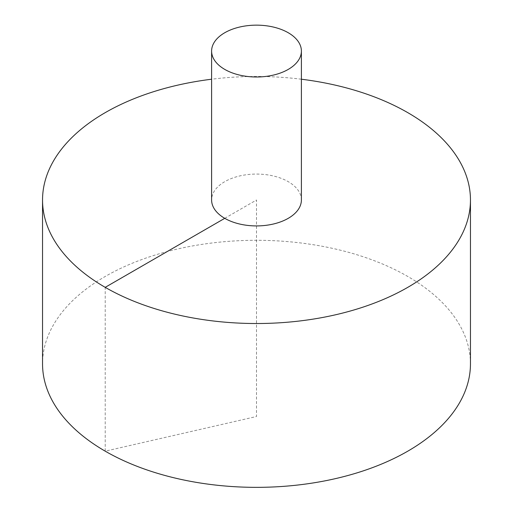 <?xml version="1.0" encoding="UTF-8"?>
<svg xmlns="http://www.w3.org/2000/svg" width="513" height="513" viewBox="0 0 513 513"><rect width="100%" height="100%" fill="white"/><g stroke="black" fill="none" stroke-linecap="round" stroke-linejoin="round"><path stroke-width="0.38" stroke-dasharray="2.56 1.92" d="M470.459 363.82A213.959 123.53 0 0 0 338.381 249.696A213.959 123.53 0 0 0 105.21 276.475A213.959 123.53 0 0 0 42.541 363.82M301.394 79.22A213.959 123.53 0 0 0 211.606 79.22M301.394 199.999A44.894 25.919 0 0 0 288.248 181.666A44.894 25.919 0 0 0 224.752 181.666A44.894 25.919 0 0 0 211.606 199.999M224.752 218.326L256.5 199.999L256.5 416.511L105.21 451.171L105.21 287.344"/><path stroke-width="0.77" d="M211.606 79.22A213.959 123.53 0 0 0 105.21 112.648A213.959 123.53 0 0 0 42.541 199.999L42.541 363.82A213.959 123.53 0 0 0 256.5 487.35A213.959 123.53 0 0 0 470.459 363.82L470.459 199.999A213.959 123.53 0 0 0 301.394 79.22M42.541 199.999A213.959 123.53 0 0 0 256.5 323.523A213.959 123.53 0 0 0 470.459 199.999M211.606 51.076L211.606 199.999A44.894 25.919 0 0 0 256.5 225.919A44.894 25.919 0 0 0 301.394 199.999L301.394 51.076A44.894 25.919 0 0 0 273.679 27.125A44.894 25.919 0 0 0 224.752 32.742A44.894 25.919 0 0 0 211.606 51.076A44.894 25.919 0 0 0 256.5 76.995A44.894 25.919 0 0 0 301.394 51.076M105.21 287.344L224.752 218.326"/></g></svg>
